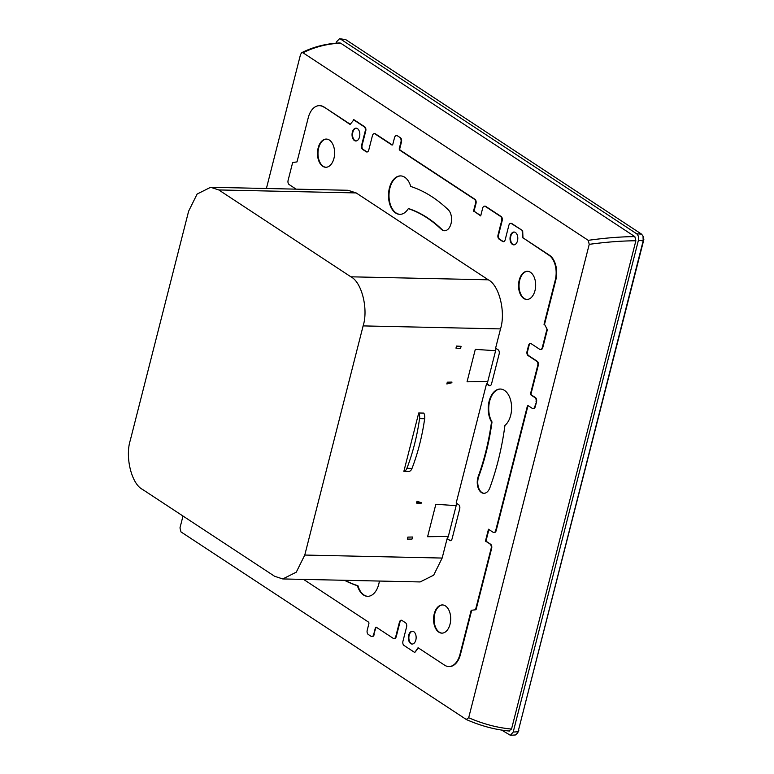 <?xml version="1.0" encoding="UTF-8"?>
<svg xmlns="http://www.w3.org/2000/svg" width="774" height="774" viewBox="0 0 774 774"><rect width="100%" height="100%" fill="white"/><g stroke="black" fill="none" stroke-linecap="round" stroke-linejoin="round"><path stroke-width="1.16" d="M643.281 237.318L643.852 239.592L517.767 732.959L643.194 240.772L643.02 236.089L641.54 234.125L345.697 39.6L339.554 38.7L336.419 41.922L336.1 43.17M345.697 39.6L339.554 38.7M340.502 39.048L636.721 233.825L641.54 234.125M517.767 732.959L515.397 734.971L510.376 735.3L513.191 732.069L638.376 240.472C638.927 237.483 638.366 235.267 636.721 233.825M301.734 52.671C313.335 46.846 326.038 43.605 339.854 42.928L340.618 43.151C327.267 43.75 314.718 46.953 302.982 52.767L301.734 52.671L300.525 54.499L266.401 188.498M588.24 240.337C605.191 237.957 620.729 236.709 634.835 236.612L635.87 240.772C621.754 240.849 606.206 242.039 589.237 244.342L588.24 240.337L302.982 52.767M634.835 236.612L340.618 43.151M643.852 239.592L643.194 240.772L638.376 240.472M182.993 516.035L179.974 527.897L180.971 531.902L466.451 719.588C480.935 725.944 495.321 729.766 509.602 731.062L509.534 731.053M466.229 719.472L468.686 717.74L589.237 244.342M531.544 395.04L531.032 395.03A1.287 0.784 91.2 0 1 530.616 393.366L537.736 365.415A3.202 1.945 -88.8 0 0 536.701 361.255L537.214 361.264A3.202 1.945 91.2 0 1 538.249 365.425L531.128 393.386A1.287 0.784 91.2 0 0 531.544 395.04L535.492 397.642A3.202 1.945 91.2 0 1 536.527 401.803L534.805 406.553L535.318 406.563L536.527 401.803M535.318 406.563A3.202 1.945 91.2 0 1 533.45 408.595A3.202 1.945 91.2 0 1 533.199 408.556M494.093 532.502A3.202 1.945 91.2 0 0 494.344 532.531A3.202 1.945 91.2 0 0 496.211 530.509L527.791 406.485A1.287 0.784 91.2 0 1 528.284 405.74M488.916 529.513L485.956 541.152L490.619 544.228A3.202 1.945 91.2 0 1 491.654 548.379L476.039 609.709L471.182 610.318L459.959 654.407L460.462 654.417L471.695 610.328M460.462 654.417A19.234 11.687 91.2 0 1 449.278 666.559A19.234 11.687 91.2 0 1 449.017 666.549M418.415 647.964L414.748 652.511L418.066 647.732L444.634 665.195A19.234 11.687 -88.8 0 0 448.765 666.549A19.234 11.687 -88.8 0 0 459.959 654.407M414.748 652.511L403.98 645.429A3.202 1.945 -88.8 0 1 402.944 641.269L406.582 626.969A3.202 1.945 -88.8 0 0 405.547 622.809L401.958 620.448A3.202 1.945 -88.8 0 0 401.271 620.216A3.202 1.945 -88.8 0 0 399.403 622.248L395.766 636.547L396.269 636.557L399.916 622.257A3.202 1.945 91.2 0 1 401.522 620.255M396.269 636.557A3.202 1.945 91.2 0 1 394.411 638.579A3.202 1.945 91.2 0 1 394.15 638.55M303.572 579.397L368.463 622.073A1.287 0.784 91.2 0 1 368.879 623.738L367.215 630.288A3.202 1.945 -88.8 0 0 368.25 634.448L371.123 636.334A3.202 1.945 -88.8 0 0 371.81 636.557A3.202 1.945 -88.8 0 0 373.678 634.535L375.854 627.995A1.287 0.784 91.2 0 1 376.338 627.25M374.181 634.545A3.202 1.945 91.2 0 1 372.313 636.576A3.202 1.945 91.2 0 1 372.062 636.538M319.672 105.68A19.234 11.687 91.2 0 1 319.933 105.68A19.234 11.687 91.2 0 1 324.064 107.025L350.119 124.488L353.941 119.718L364.709 126.801A3.202 1.945 91.2 0 1 365.754 130.961L365.241 130.951L361.603 145.251A3.202 1.945 -88.8 0 0 362.638 149.411L366.228 151.772A3.202 1.945 -88.8 0 0 366.915 151.994A3.202 1.945 -88.8 0 0 368.782 149.972L372.42 135.673A3.202 1.945 -88.8 0 1 374.287 133.65L374.8 133.66A3.202 1.945 91.2 0 1 375.487 133.883L392.331 144.961A1.287 0.784 91.2 0 0 392.35 144.98M350.274 124.266L324.064 107.025M367.166 151.975A3.202 1.945 91.2 0 1 366.731 151.781L363.141 149.421A3.202 1.945 91.2 0 1 362.106 145.26L365.754 130.961M396.627 135.692A3.202 1.945 91.2 0 1 396.888 135.663A3.202 1.945 91.2 0 1 397.575 135.895L400.448 137.782L397.575 135.895M400.448 137.782A3.202 1.945 91.2 0 1 401.483 141.942L400.971 141.932A3.202 1.945 -88.8 0 0 399.935 137.772M480.77 215.636L474.027 211.205L476 203.456A3.202 1.945 91.2 0 0 474.955 199.295L400.226 150.156A1.287 0.784 91.2 0 1 399.819 148.492L401.483 141.942M484.785 206.174A3.202 1.945 91.2 0 1 485.046 206.155A3.202 1.945 91.2 0 1 485.733 206.377L501.146 216.517A3.202 1.945 91.2 0 1 502.181 220.667L498.533 234.967L498.03 234.957L501.668 220.658L502.181 220.667M503.603 241.682A3.202 1.945 91.2 0 1 503.168 241.488L499.569 239.127A3.202 1.945 91.2 0 1 498.533 234.967M510.966 223.396A3.202 1.945 91.2 0 1 511.227 223.367A3.202 1.945 91.2 0 1 511.914 223.599L522.682 230.681L522.963 237.812L549.53 255.285A19.234 11.687 91.2 0 1 555.751 280.246L544.519 324.335L547.353 329.676L542.797 347.545A3.202 1.945 91.2 0 1 540.939 349.567A3.202 1.945 91.2 0 1 540.678 349.538M537.214 361.264L528.594 355.595A3.202 1.945 91.2 0 1 527.558 351.435L529.077 345.475A3.202 1.945 91.2 0 1 530.683 343.482M468.686 717.74C483.46 724.096 497.74 727.86 511.537 729.04L508.982 730.84M635.87 240.772L511.537 729.04M510.376 735.3L501.765 730.114M518.822 730.559L518.174 731.74L513.191 732.069M412.01 468.405A158.322 96.237 91.2 0 0 424.665 418.724A6.415 3.899 91.2 0 0 423.813 413.093L418.724 412.987A6.415 3.899 91.2 0 1 419.576 418.618A158.322 96.237 91.2 0 1 406.921 468.289A6.415 3.899 91.2 0 1 403.864 471.347L408.953 471.463A6.415 3.899 91.2 0 0 412.01 468.405L406.921 468.289M412.368 644.045A6.415 3.899 91.2 0 1 411.246 643.61A6.415 3.899 91.2 0 1 408.924 636.615A6.415 3.899 91.2 0 1 412.639 631.255M367.834 596.319A19.234 11.687 91.2 0 1 363.964 594.983A19.234 11.687 91.2 0 1 357.956 585.763A203.514 123.705 91.2 0 1 344.962 580.297M442.08 633.142A14.106 8.572 91.2 0 1 434.746 613.859A14.106 8.572 91.2 0 1 442.699 604.949M484.069 493.309A11.213 6.821 91.2 0 1 478.284 477.984A11.213 6.821 91.2 0 1 478.738 476.513A181.077 110.063 91.2 0 0 492.012 421.946A19.234 11.687 91.2 0 1 489.652 401.184A19.234 11.687 91.2 0 1 500.584 389.041M325.999 167.271A14.106 8.572 91.2 0 1 318.656 147.998A14.106 8.572 91.2 0 1 326.609 139.088M527.046 299.48A14.106 8.572 91.2 0 1 519.712 280.198A14.106 8.572 91.2 0 1 527.665 271.297M400.023 214.35A19.234 11.687 91.2 0 1 396.143 213.005A19.234 11.687 91.2 0 1 389.245 191.613A19.234 11.687 91.2 0 1 400.855 175.911M408.314 208.641L408.817 208.651A181.077 110.063 91.2 0 1 441.722 229.249L441.209 229.239A11.213 6.821 -88.8 0 0 442.089 229.946A11.213 6.821 -88.8 0 0 444.499 230.739A11.213 6.821 -88.8 0 0 451.281 222.486A11.213 6.821 -88.8 0 0 448.281 209.802A203.514 123.705 91.2 0 0 410.742 186.457A19.234 11.687 91.2 0 0 404.734 177.246A19.234 11.687 91.2 0 0 400.603 175.901A19.234 11.687 91.2 0 0 388.771 191.391A19.234 11.687 91.2 0 0 395.63 212.995A19.234 11.687 91.2 0 0 399.761 214.35A19.234 11.687 91.2 0 0 408.314 208.641A181.077 110.063 91.2 0 1 441.209 229.239M444.76 230.729A11.213 6.821 91.2 0 1 442.602 229.955A11.213 6.821 91.2 0 1 441.722 229.249M514.023 244.845A6.415 3.899 91.2 0 1 512.901 244.41A6.415 3.899 91.2 0 1 510.588 237.415A6.415 3.899 91.2 0 1 514.304 232.055M356.05 140.974A6.415 3.899 91.2 0 1 354.927 140.539A6.415 3.899 91.2 0 1 352.615 133.544A6.415 3.899 91.2 0 1 356.33 128.184M446.85 383.962L447.304 382.182L446.85 383.962L451.803 382.762L447.217 382.791M447.362 382.221L451.977 382.095L451.803 382.762M451.977 382.095L447.304 382.182M456.505 346.055L455.973 348.136L456.525 346.239A187.221 113.797 -88.8 0 0 456.505 346.055L461.081 346.336L460.549 348.426L456.031 348.174M461.081 346.336L456.525 346.239M418.724 412.987L403.864 471.347M475.304 349.364L495.612 350.719L475.304 349.364L467.041 381.814L487.775 381.505L495.612 350.719M435.849 504.271L456.167 505.635L435.849 504.271L427.587 536.721L448.33 536.421L456.167 505.635M456.602 503.342L456.041 505.557M448.185 536.421L447.566 538.82L450.081 540.465A3.202 1.945 91.2 0 0 450.516 540.658M496.047 348.435L495.486 350.641M487.63 381.505L487.02 383.904L489.526 385.558A3.202 1.945 91.2 0 0 489.961 385.752M412.523 537.011L411.991 539.101L407.414 539.072A187.221 113.797 91.2 0 1 407.327 539.168L407.85 537.098L412.523 537.011L407.908 537.137L407.414 539.072M411.991 539.101L407.327 539.168M421.269 502.674L421.095 503.342L416.576 503.09L416.973 501.271L421.269 502.674L416.722 502.519L416.576 503.09M416.722 502.519L416.973 501.271M188.633 211.167L197.118 194.051L210.644 187.279L218.771 189.94L350.893 276.811C361.787 282.162 368.492 309.116 363.122 325.902L304.772 555.055L296.278 572.17L282.762 578.942L274.635 576.291L142.503 489.41C131.619 484.06 124.914 457.115 130.284 440.319L188.633 211.167M410.733 643.6A6.415 3.899 -88.8 0 0 412.107 644.055A6.415 3.899 -88.8 0 0 416.054 638.889A6.415 3.899 -88.8 0 0 413.771 631.69A6.415 3.899 -88.8 0 0 412.387 631.236A6.415 3.899 -88.8 0 0 408.44 636.402A6.415 3.899 -88.8 0 0 410.733 643.6M357.956 585.763L357.443 585.754A203.514 123.705 91.2 0 1 344.449 580.287M379.386 581.051A19.234 11.687 91.2 0 1 367.582 596.319A19.234 11.687 91.2 0 1 363.451 594.964A19.234 11.687 91.2 0 1 357.443 585.754M434.233 613.85A14.106 8.572 -88.8 0 0 441.828 633.142A14.106 8.572 -88.8 0 0 450.033 624.231A14.106 8.572 -88.8 0 0 442.447 604.939A14.106 8.572 -88.8 0 0 434.233 613.85M478.226 476.503A11.213 6.821 -88.8 0 0 477.781 477.974A11.213 6.821 -88.8 0 0 483.818 493.319A11.213 6.821 -88.8 0 0 489.894 487.697A203.514 123.705 91.2 0 0 504.938 425.419A19.234 11.687 91.2 0 0 510.685 415.338A19.234 11.687 91.2 0 0 500.333 389.032A19.234 11.687 91.2 0 0 489.139 401.174A19.234 11.687 91.2 0 0 491.509 421.927A181.077 110.063 91.2 0 1 478.226 476.503L478.738 476.513M492.012 421.946L491.509 421.927M333.952 158.37A14.106 8.572 -88.8 0 0 326.357 139.078A14.106 8.572 -88.8 0 0 318.153 147.979A14.106 8.572 -88.8 0 0 325.738 167.271A14.106 8.572 -88.8 0 0 333.952 158.37M519.209 280.188A14.106 8.572 91.2 0 1 527.413 271.277A14.106 8.572 91.2 0 1 534.998 290.569A14.106 8.572 91.2 0 1 526.794 299.48A14.106 8.572 91.2 0 1 519.209 280.188M515.426 232.49A6.415 3.899 -88.8 0 0 514.042 232.036A6.415 3.899 -88.8 0 0 510.105 237.202A6.415 3.899 -88.8 0 0 512.388 244.4A6.415 3.899 -88.8 0 0 513.762 244.855A6.415 3.899 -88.8 0 0 517.709 239.688A6.415 3.899 -88.8 0 0 515.426 232.49M357.453 128.61A6.415 3.899 -88.8 0 0 356.079 128.165A6.415 3.899 -88.8 0 0 352.131 133.331A6.415 3.899 -88.8 0 0 354.415 140.529A6.415 3.899 -88.8 0 0 355.798 140.984A6.415 3.899 -88.8 0 0 359.746 135.818A6.415 3.899 -88.8 0 0 357.453 128.61M282.762 578.942L420.156 581.942L433.672 575.169L442.157 558.054L447.062 538.81L447.566 538.82M447.062 538.81L450.081 540.465M363.122 325.902L500.517 328.902L495.612 348.145L498.127 349.8A3.202 1.945 91.2 0 1 499.162 353.95L491.577 383.749A3.202 1.945 91.2 0 1 489.71 385.771A3.202 1.945 91.2 0 1 489.023 385.549L486.507 383.894L456.167 503.061L458.672 504.706A3.202 1.945 91.2 0 1 459.708 508.866L452.122 538.656A3.202 1.945 91.2 0 1 450.255 540.687A3.202 1.945 91.2 0 1 449.568 540.455M486.507 383.894L487.02 383.904M500.517 328.902C505.877 312.116 499.172 285.161 488.288 279.811L356.166 192.929L348.039 190.278L210.644 187.279M494.344 532.531L493.831 532.522A3.202 1.945 -88.8 0 1 493.144 532.299L488.481 529.232L485.443 541.142L485.956 541.152M485.443 541.142L490.619 544.228M493.831 532.522A3.202 1.945 -88.8 0 0 495.699 530.5L527.278 406.476A1.287 0.784 91.2 0 1 528.023 405.673A1.287 0.784 91.2 0 1 528.303 405.76L532.251 408.353A3.202 1.945 -88.8 0 0 532.938 408.585A3.202 1.945 -88.8 0 0 534.805 406.553M536.024 401.793A3.202 1.945 -88.8 0 0 534.979 397.633L535.492 397.642M531.032 395.03L534.979 397.633M375.854 627.995L375.342 627.985L373.678 634.535M365.241 130.951A3.202 1.945 -88.8 0 0 364.206 126.791L353.437 119.709M323.551 107.015A19.234 11.687 -88.8 0 0 319.42 105.67A19.234 11.687 -88.8 0 0 308.226 117.812L297.003 161.901L292.659 162.521L288.102 180.39A3.202 1.945 -88.8 0 0 289.137 184.551L296.123 189.146M474.027 211.205L480.693 215.907L482.666 208.167A3.202 1.945 -88.8 0 1 484.534 206.145A3.202 1.945 -88.8 0 1 485.221 206.368L500.633 216.497A3.202 1.945 91.2 0 1 501.668 220.658M473.514 211.186L475.488 203.446A3.202 1.945 -88.8 0 0 474.452 199.286L399.723 150.146A1.287 0.784 91.2 0 1 399.307 148.482L400.971 141.932M397.062 135.876A3.202 1.945 -88.8 0 0 396.375 135.653A3.202 1.945 -88.8 0 0 394.517 137.675L392.844 144.235A1.287 0.784 91.2 0 1 392.099 145.038A1.287 0.784 91.2 0 1 391.818 144.951L392.331 144.961M536.701 361.255L528.091 355.585A3.202 1.945 91.2 0 1 527.046 351.425L528.565 345.465A3.202 1.945 91.2 0 1 530.432 343.443A3.202 1.945 91.2 0 1 531.119 343.666L539.739 349.335A3.202 1.945 91.2 0 0 540.426 349.558A3.202 1.945 91.2 0 0 542.293 347.536L542.797 347.545M544.519 324.335L547.353 329.676M546.841 329.666L542.293 347.536M544.016 324.325L555.239 280.227L555.751 280.246M549.53 255.285L549.018 255.275A19.234 11.687 91.2 0 1 555.239 280.227M549.018 255.275L522.963 237.812M503.168 241.488L502.655 241.478A3.202 1.945 91.2 0 0 503.342 241.711A3.202 1.945 91.2 0 0 505.209 239.679L508.847 225.379A3.202 1.945 91.2 0 1 510.714 223.357A3.202 1.945 91.2 0 1 511.401 223.58L522.682 230.681M522.179 230.662L522.45 237.802M502.655 241.478L499.066 239.118A3.202 1.945 91.2 0 1 498.03 234.957M471.182 610.318L476.039 609.709M475.536 609.699L491.151 548.369A3.202 1.945 -88.8 0 0 490.116 544.209M375.342 627.985A1.287 0.784 91.2 0 1 376.087 627.172A1.287 0.784 91.2 0 1 376.367 627.269L393.211 638.347A3.202 1.945 -88.8 0 0 393.898 638.569A3.202 1.945 -88.8 0 0 395.766 636.547M375.487 133.883L374.974 133.873A3.202 1.945 -88.8 0 0 374.287 133.65M374.974 133.873L391.818 144.951M424.665 418.724L419.576 418.618M304.772 555.055L442.157 558.054M489.023 385.549L489.526 385.558M350.893 276.811L488.288 279.811M218.771 189.94L356.166 192.929M496.211 530.509L495.699 530.5M527.791 406.485L527.278 406.476M399.916 622.257L399.403 622.248M366.731 151.781L366.228 151.772M363.141 149.421L362.638 149.411M362.106 145.26L361.603 145.251M364.206 126.791L364.709 126.801M476 203.456L475.488 203.446M474.955 199.295L474.452 199.286M400.226 150.156L399.723 150.146M399.307 148.482L399.819 148.492M528.594 355.595L528.091 355.585M527.558 351.435L527.046 351.425M529.077 345.475L528.565 345.465M511.401 223.58L511.914 223.599M499.569 239.127L499.066 239.118M491.151 548.369L491.654 548.379M501.146 216.517L500.633 216.497M485.221 206.368L485.733 206.377M530.616 393.366L531.128 393.386M538.249 365.425L537.736 365.415M643.02 236.089L643.765 237.976M533.45 408.595L532.938 408.585M449.278 666.559L448.765 666.549M372.313 636.576L371.81 636.557M319.933 105.68L319.42 105.67M396.888 135.663L396.375 135.653M540.939 349.567L540.426 349.558M510.714 223.357L511.227 223.367M393.898 638.569L394.411 638.579M485.046 206.155L484.534 206.145"/></g></svg>
